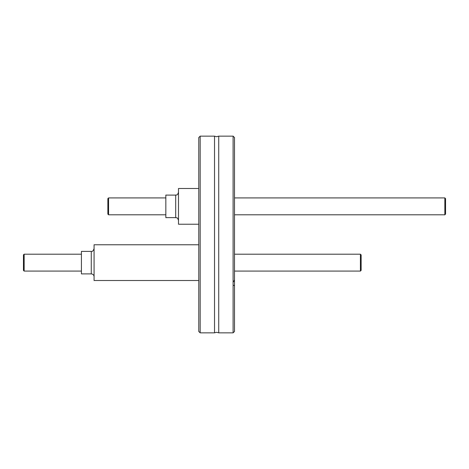 <?xml version="1.0" encoding="UTF-8"?>
<svg xmlns="http://www.w3.org/2000/svg" width="469" height="469" viewBox="0 0 469 469"><rect width="100%" height="100%" fill="white"/><g stroke="black" fill="none" stroke-linecap="round" stroke-linejoin="round"><path stroke-width="0.7" d="M218.736 234.5L218.736 332.849L216.631 332.286L214.526 332.849L214.526 136.151L216.631 136.714L218.736 136.151L218.736 234.5M108.573 214.802L107.87 214.099L107.87 198.622L108.573 197.918L108.573 214.802L165.838 214.802M444.846 197.918L445.55 198.622L445.55 214.099L444.846 214.802L444.846 197.918L234.5 197.918M200.169 136.151L198.762 137.558L198.762 331.442L200.169 332.849L200.169 136.151L214.526 136.151M234.5 280.016L234.5 137.558L233.093 136.151L233.093 282.356L234.5 280.016L234.5 331.442L233.093 332.849L218.736 332.849M234.5 285.867L233.093 284.982L233.093 332.849M233.093 284.982L233.093 282.356M91.267 273.896L91.267 251.384L81.418 251.384L81.418 273.896L91.267 273.896C92.979 274.06 93.917 274.998 94.081 276.71M24.154 271.082L23.45 270.379L23.45 254.902L24.154 254.198L24.154 271.082L81.418 271.082M360.426 254.198L361.13 254.902L361.13 270.379L360.426 271.082L360.426 254.198L234.5 254.198M198.762 244.771L94.081 244.771L94.081 280.509L198.762 280.509M198.762 188.491L178.501 188.491L178.501 224.229L198.762 224.229M175.687 217.616L175.687 195.104L165.838 195.104L165.838 217.616L175.687 217.616C176.608 218.191 177.2 216.602 178.501 220.43M234.5 214.802L444.846 214.802M214.526 332.849L200.169 332.849M91.267 251.384C92.317 251.824 93.255 250.886 94.081 248.57M234.5 271.082L360.426 271.082M175.687 195.104C176.496 194.565 177.141 196.159 178.501 192.29M24.154 254.198L81.418 254.198M233.093 136.151L218.736 136.151M108.573 197.918L165.838 197.918"/></g></svg>
